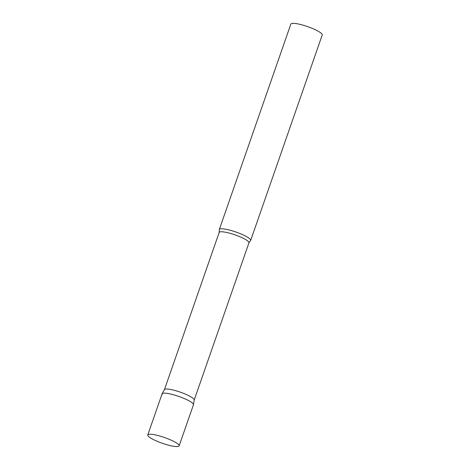 <?xml version="1.0" encoding="UTF-8"?>
<svg xmlns="http://www.w3.org/2000/svg" width="470" height="470" viewBox="0 0 470 470"><rect width="100%" height="100%" fill="white"/><g stroke="black" fill="none" stroke-linecap="round" stroke-linejoin="round"><path stroke-width="0.7" d="M179.135 445.877L193.446 404.788A16.603 3.079 -160.8 0 0 175.175 395.252A16.603 3.079 -160.8 0 0 162.079 393.866L147.774 434.956A16.603 3.079 -160.8 0 0 166.045 444.491A16.603 3.079 -160.8 0 0 179.135 445.877A16.603 3.079 -160.8 0 0 160.863 436.342A16.603 3.079 -160.8 0 0 147.774 434.956M164.418 389.712A15.763 2.92 19.2 0 1 164.459 389.624A15.763 2.92 19.2 0 1 178.8 391.645A15.763 2.92 19.2 0 1 194.016 399.318A15.763 2.92 19.2 0 1 194.216 399.988L193.47 404.688A16.603 3.079 19.2 0 0 193.264 403.983A16.603 3.079 19.2 0 0 177.231 395.899A16.603 3.079 19.2 0 0 162.126 393.772A16.603 3.079 19.2 0 0 162.262 394.671M250.498 239.618A16.603 3.079 19.2 0 1 250.68 240.423A16.603 3.079 19.2 0 1 250.445 240.734L248.959 242.808A15.763 2.92 19.2 0 0 248.789 242.044A15.763 2.92 19.2 0 0 233.32 234.289A15.763 2.92 19.2 0 0 219.184 232.444L219.314 229.895A16.603 3.079 19.2 0 1 219.32 229.501A16.603 3.079 19.2 0 1 234.207 231.452A16.603 3.079 19.2 0 1 250.498 239.618M219.32 229.501L290.865 24.046A16.603 3.079 19.2 0 1 305.753 25.997A16.603 3.079 19.2 0 1 322.044 34.163A16.603 3.079 19.2 0 1 322.226 34.968L250.68 240.423M164.459 389.624L162.126 393.772M164.435 389.665L219.184 232.444M194.204 400.035L248.959 242.808"/></g></svg>
